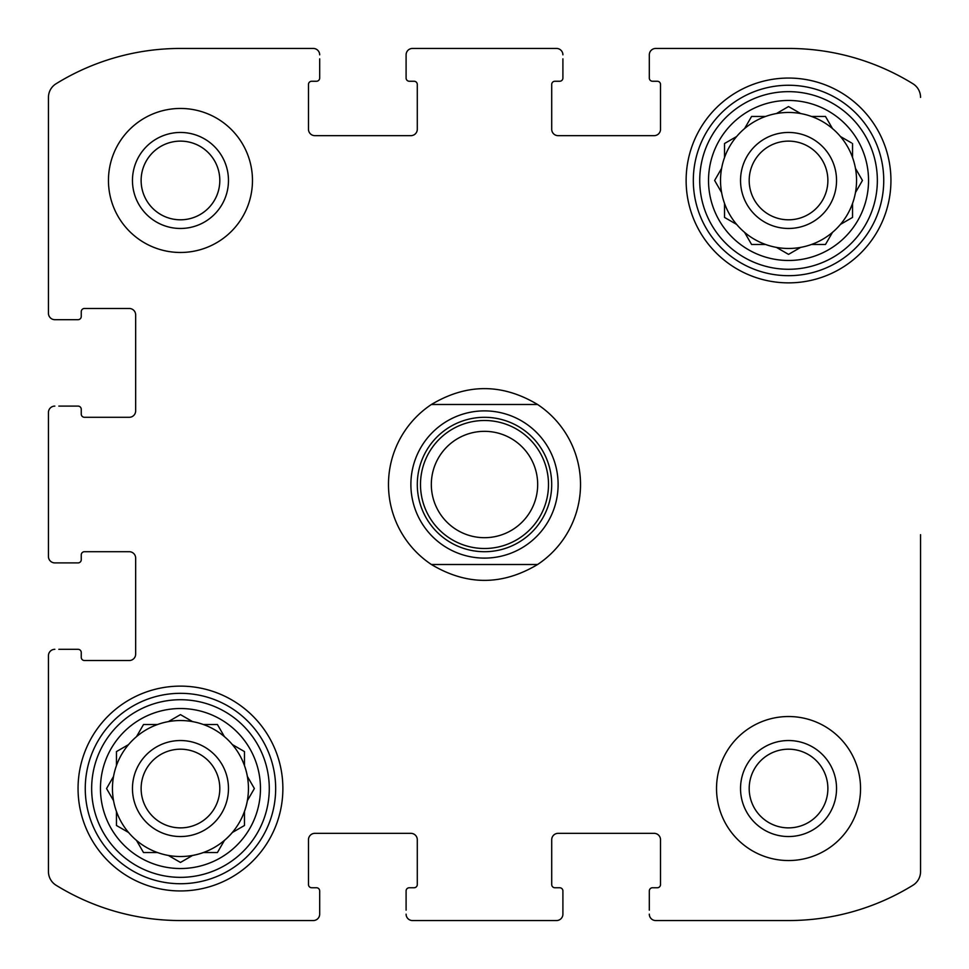 <?xml version="1.0" encoding="UTF-8"?>
<svg xmlns="http://www.w3.org/2000/svg" width="969" height="969" viewBox="0 0 969 969"><rect width="100%" height="100%" fill="white"/><g stroke="black" fill="none" stroke-linecap="round" stroke-linejoin="round"><path stroke-width="1.45" d="M141.123 180.464A39.341 39.341 0 0 1 200.135 146.392A39.341 39.341 0 0 1 200.135 214.537A39.341 39.341 0 0 1 141.123 180.464M749.194 788.536A39.341 39.341 0 0 1 808.207 754.463A39.341 39.341 0 0 1 808.207 822.608A39.341 39.341 0 0 1 749.194 788.536M48.45 556.509L48.45 412.491L48.45 556.509A6.395 6.395 0 0 0 54.845 562.904L78.053 562.904A3.198 3.198 0 0 0 81.251 559.707L81.251 554.91A3.198 3.198 0 0 1 84.448 551.712L129.265 551.712A6.395 6.395 0 0 1 135.66 558.108L135.66 654.123A6.395 6.395 0 0 1 129.265 660.519L84.448 660.519A3.198 3.198 0 0 1 81.251 657.321L81.251 652.525A3.198 3.198 0 0 0 78.053 649.315L58.855 649.315M48.45 871.615L48.45 655.722L48.45 871.615A16.001 16.001 0 0 0 56.045 885.23A236.824 236.824 0 0 0 180.464 920.55L313.278 920.55L180.464 920.55M556.509 920.55L412.491 920.55L556.509 920.55A6.395 6.395 0 0 0 562.904 914.155L562.904 890.947A3.198 3.198 0 0 0 559.707 887.749L554.91 887.749A3.198 3.198 0 0 1 551.712 884.552L551.712 839.735A6.395 6.395 0 0 1 558.108 833.34L654.123 833.34A6.395 6.395 0 0 1 660.519 839.735L660.519 884.552A3.198 3.198 0 0 1 657.321 887.749L652.525 887.749A3.198 3.198 0 0 0 649.315 890.947L649.315 910.145M788.536 920.55L655.722 920.55L788.536 920.55A236.824 236.824 0 0 0 912.955 885.23A16.001 16.001 0 0 0 920.55 871.615L920.55 534.682M920.55 690.352L920.55 871.615M655.722 48.45L788.536 48.45L655.722 48.45A6.395 6.395 0 0 0 649.315 54.845L649.315 78.053A3.198 3.198 0 0 0 652.525 81.251L657.321 81.251A3.198 3.198 0 0 1 660.519 84.448L660.519 129.265A6.395 6.395 0 0 1 654.123 135.66L558.108 135.66A6.395 6.395 0 0 1 551.712 129.265L551.712 84.448A3.198 3.198 0 0 1 554.91 81.251L559.707 81.251A3.198 3.198 0 0 0 562.904 78.053L562.904 58.855M412.491 48.45L556.509 48.45L412.491 48.45A6.395 6.395 0 0 0 406.096 54.845L406.096 78.053A3.198 3.198 0 0 0 409.293 81.251L414.09 81.251A3.198 3.198 0 0 1 417.288 84.448L417.288 129.265A6.395 6.395 0 0 1 410.892 135.66L314.877 135.66A6.395 6.395 0 0 1 308.481 129.265L308.481 84.448A3.198 3.198 0 0 1 311.679 81.251L316.475 81.251A3.198 3.198 0 0 0 319.685 78.053L319.685 58.855M180.464 48.45L313.278 48.45L180.464 48.45A236.824 236.824 0 0 0 56.045 83.77A16.001 16.001 0 0 0 48.45 97.385L48.45 313.278L48.45 97.385M58.855 562.904L54.845 562.904M54.845 649.315A6.395 6.395 0 0 0 48.45 655.722M313.278 920.55A6.395 6.395 0 0 0 319.685 914.155L319.685 890.947A3.198 3.198 0 0 0 316.475 887.749L311.679 887.749A3.198 3.198 0 0 1 308.481 884.552L308.481 839.735A6.395 6.395 0 0 1 314.877 833.34L410.892 833.34A6.395 6.395 0 0 1 417.288 839.735L417.288 884.552A3.198 3.198 0 0 1 414.09 887.749L409.293 887.749A3.198 3.198 0 0 0 406.096 890.947L406.096 910.145M319.685 910.145L319.685 914.155M406.096 914.155A6.395 6.395 0 0 0 412.491 920.55M562.904 910.145L562.904 914.155M649.315 914.155A6.395 6.395 0 0 0 655.722 920.55M920.55 97.385A16.001 16.001 0 0 0 912.955 83.77A236.824 236.824 0 0 0 788.536 48.45M649.315 58.855L649.315 54.845M562.904 54.845A6.395 6.395 0 0 0 556.509 48.45M406.096 58.855L406.096 54.845M319.685 54.845A6.395 6.395 0 0 0 313.278 48.45M48.45 313.278A6.395 6.395 0 0 0 54.845 319.685L78.053 319.685A3.198 3.198 0 0 0 81.251 316.475L81.251 311.679A3.198 3.198 0 0 1 84.448 308.481L129.265 308.481A6.395 6.395 0 0 1 135.66 314.877L135.66 410.892A6.395 6.395 0 0 1 129.265 417.288L84.448 417.288A3.198 3.198 0 0 1 81.251 414.09L81.251 409.293A3.198 3.198 0 0 0 78.053 406.096L58.855 406.096M58.855 319.685L54.845 319.685M54.845 406.096A6.395 6.395 0 0 0 48.45 412.491M252.473 180.464A72.009 72.009 0 0 0 180.464 108.455A72.009 72.009 0 0 0 108.455 180.464A72.009 72.009 0 0 0 180.464 252.473A72.009 72.009 0 0 0 252.473 180.464M860.545 788.536A72.009 72.009 0 0 0 788.536 716.527A72.009 72.009 0 0 0 716.527 788.536A72.009 72.009 0 0 0 788.536 860.545A72.009 72.009 0 0 0 860.545 788.536M78.053 788.536A102.411 102.411 0 0 1 231.676 699.848A102.411 102.411 0 0 1 231.676 877.224A102.411 102.411 0 0 1 78.053 788.536M686.125 180.464A102.411 102.411 0 0 1 839.735 91.776A102.411 102.411 0 0 1 839.735 269.152A102.411 102.411 0 0 1 686.125 180.464M708.521 180.464A80.015 80.015 0 0 1 828.543 111.181A80.015 80.015 0 0 1 828.543 249.76A80.015 80.015 0 0 1 708.521 180.464M699.727 180.464A88.809 88.809 0 0 1 832.94 103.55A88.809 88.809 0 0 1 832.94 257.379A88.809 88.809 0 0 1 699.727 180.464M724.533 143.509L724.533 157.487A68.012 68.012 0 0 1 736.634 136.52L724.533 143.509L736.634 136.52A68.012 68.012 0 0 1 744.592 128.562L751.581 116.462L765.558 116.462A68.012 68.012 0 0 1 776.435 113.543L788.536 106.554L800.636 113.543A68.012 68.012 0 0 1 811.513 116.462L825.491 116.462L832.48 128.562A68.012 68.012 0 0 1 840.438 136.52L851.4 142.855M787.967 254.048L776.435 247.386A68.012 68.012 0 0 1 765.558 244.467L751.581 244.467L744.592 232.366A68.012 68.012 0 0 1 736.634 224.408L724.533 217.419L724.533 203.442A68.012 68.012 0 0 1 721.614 192.565L714.625 180.464L721.614 192.565A68.012 68.012 0 0 1 721.614 168.364L714.625 180.464L721.614 168.364A68.012 68.012 0 0 1 724.533 157.487M776.435 247.386A68.012 68.012 0 0 0 800.636 247.386L788.536 254.375L800.636 247.386A68.012 68.012 0 0 0 811.513 244.467L825.491 244.467L832.48 232.366A68.012 68.012 0 0 0 840.438 224.408L852.538 217.419L852.538 203.442A68.012 68.012 0 0 0 855.457 192.565L862.446 180.464L855.457 168.364A68.012 68.012 0 0 0 852.538 157.487L852.538 143.509M765.558 116.462A68.012 68.012 0 0 0 744.592 128.562L744.919 127.993M788.536 106.554L800.636 113.543A68.012 68.012 0 0 0 776.435 113.543L777.005 113.216M832.48 128.562A68.012 68.012 0 0 0 811.513 116.462M852.538 157.487A68.012 68.012 0 0 0 840.438 136.52M862.446 180.464L855.457 192.565A68.012 68.012 0 0 0 855.457 168.364L855.784 168.933M841.007 224.081L840.438 224.408A68.012 68.012 0 0 0 852.538 203.442M811.513 244.467A68.012 68.012 0 0 0 832.48 232.366M744.919 232.935L744.592 232.366A68.012 68.012 0 0 0 765.558 244.467M724.533 203.442A68.012 68.012 0 0 0 736.634 224.408M740.534 180.464A48.002 48.002 0 0 1 812.543 138.894A48.002 48.002 0 0 1 812.543 222.034A48.002 48.002 0 0 1 740.534 180.464M749.194 180.464A39.341 39.341 0 0 1 808.207 146.392A39.341 39.341 0 0 1 808.207 214.537A39.341 39.341 0 0 1 749.194 180.464M693.319 180.464A95.216 95.216 0 0 1 836.138 98.014A95.216 95.216 0 0 1 836.138 262.926A95.216 95.216 0 0 1 693.319 180.464M100.461 788.536A80.015 80.015 0 0 1 220.472 719.24A80.015 80.015 0 0 1 220.472 857.819A80.015 80.015 0 0 1 100.461 788.536M91.655 788.536A88.809 88.809 0 0 1 224.869 711.621A88.809 88.809 0 0 1 224.869 865.45A88.809 88.809 0 0 1 91.655 788.536M136.52 736.634A68.012 68.012 0 0 1 168.364 721.614L180.464 714.625L192.565 721.614A68.012 68.012 0 0 1 203.442 724.533L217.419 724.533L224.408 736.634A68.012 68.012 0 0 1 232.366 744.592L244.467 751.581L244.467 765.558A68.012 68.012 0 0 1 247.386 776.435L254.375 788.536L247.386 800.636A68.012 68.012 0 0 1 244.467 811.513L244.467 825.491L232.366 832.48A68.012 68.012 0 0 1 224.408 840.438L217.419 852.538L203.442 852.538A68.012 68.012 0 0 1 192.565 855.457L180.464 862.446L168.364 855.457A68.012 68.012 0 0 1 157.487 852.538L143.509 852.538L157.487 852.538A68.012 68.012 0 0 0 224.408 736.634A68.012 68.012 0 0 0 157.487 724.533L143.509 724.533L136.52 736.634A68.012 68.012 0 0 0 128.562 744.592L116.462 751.581L116.462 765.558A68.012 68.012 0 0 0 113.543 776.435L106.554 788.536L113.543 800.636A68.012 68.012 0 0 0 116.462 811.513L116.462 825.491L128.562 832.48A68.012 68.012 0 0 0 136.52 840.438L143.509 852.538L136.52 840.438A68.012 68.012 0 0 1 113.543 776.435L106.554 788.536M127.993 744.919L128.562 744.592A68.012 68.012 0 0 0 116.462 765.558M136.52 840.438A68.012 68.012 0 0 0 157.487 852.538M132.462 788.536A48.002 48.002 0 0 1 204.471 746.966A48.002 48.002 0 0 1 204.471 830.106A48.002 48.002 0 0 1 132.462 788.536M141.123 788.536A39.341 39.341 0 0 1 200.135 754.463A39.341 39.341 0 0 1 200.135 822.608A39.341 39.341 0 0 1 141.123 788.536M85.26 788.536A95.216 95.216 0 0 1 228.066 706.074A95.216 95.216 0 0 1 228.066 870.986A95.216 95.216 0 0 1 85.26 788.536M740.534 788.536A48.002 48.002 0 0 1 812.543 746.966A48.002 48.002 0 0 1 812.543 830.106A48.002 48.002 0 0 1 740.534 788.536M132.462 180.464A48.002 48.002 0 0 1 204.471 138.894A48.002 48.002 0 0 1 204.471 222.034A48.002 48.002 0 0 1 132.462 180.464M247.386 800.636L254.375 788.536M157.487 724.533L143.509 724.533L142.855 725.672M192.565 721.614L180.464 714.625M825.491 244.467L826.145 243.328M724.533 217.419L725.672 218.073M431.423 564.515A96.016 96.016 0 0 1 431.423 404.485L537.577 404.485A96.016 96.016 0 0 1 537.577 564.515L431.423 564.515C466.804 585.664 502.196 585.664 537.577 564.515M537.577 404.485C502.196 383.336 466.804 383.336 431.423 404.485M484.5 558.108A73.608 73.608 0 0 1 420.752 447.69A73.608 73.608 0 0 1 548.248 447.69A73.608 73.608 0 0 1 484.5 558.108M484.5 551.712A67.212 67.212 0 0 1 426.299 450.9A67.212 67.212 0 0 1 542.701 450.9A67.212 67.212 0 0 1 484.5 551.712M484.5 548.502A64.002 64.002 0 0 1 429.073 452.499A64.002 64.002 0 0 1 539.927 452.499A64.002 64.002 0 0 1 484.5 548.502M484.5 537.686A53.186 53.186 0 0 1 438.448 457.913A53.186 53.186 0 0 1 530.552 457.913A53.186 53.186 0 0 1 484.5 537.686"/></g></svg>

